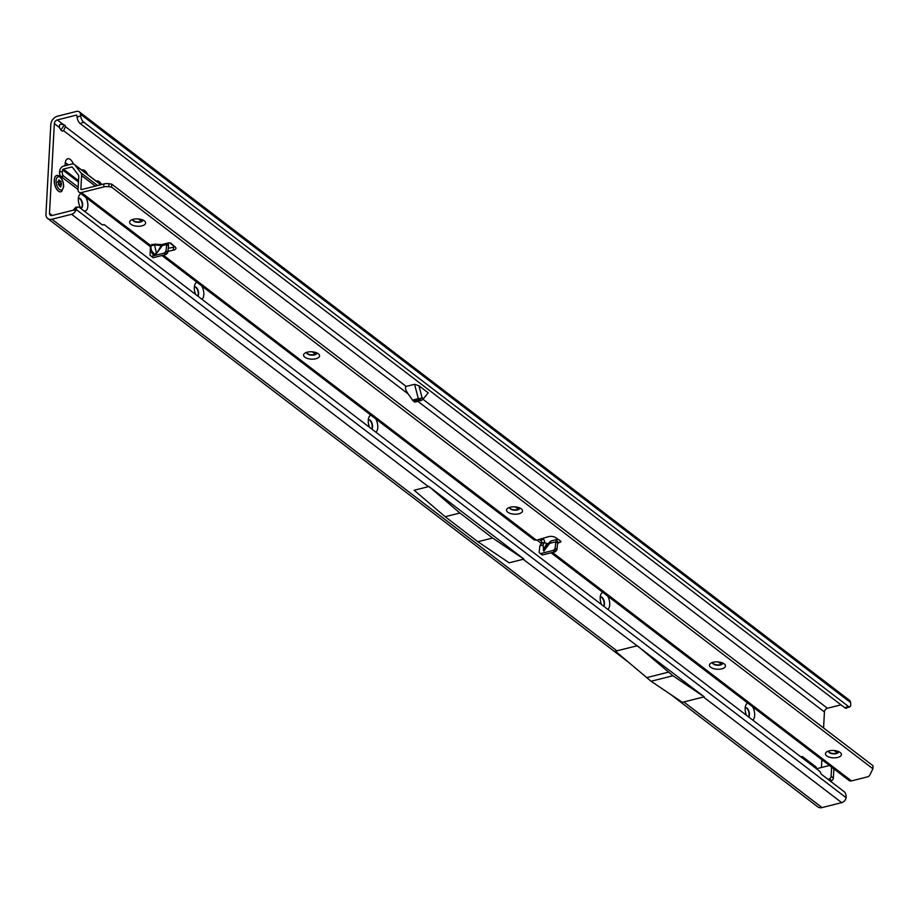 <?xml version="1.0" encoding="UTF-8"?>
<svg xmlns="http://www.w3.org/2000/svg" width="919" height="919" viewBox="0 0 919 919"><rect width="100%" height="100%" fill="white"/><g stroke="black" fill="none" stroke-linecap="round" stroke-linejoin="round"><path stroke-width="1.38" d="M752.661 706.837A8.845 4.388 -104.1 0 1 754.671 715.43A8.845 4.388 -104.1 0 1 752.741 720.082M746.458 715.281A8.845 4.388 -104.1 0 1 745.16 708.17A8.845 4.388 -104.1 0 1 745.711 705.378A8.845 4.388 -104.1 0 1 747.894 703.196M748.709 717.004A5.054 2.504 75.9 0 0 749.444 714.683A5.054 2.504 75.9 0 0 748.25 709.698A5.054 2.504 75.9 0 0 745.493 707.699A5.054 2.504 75.9 0 0 745.183 707.825M607.7 596.086A8.845 4.388 -104.1 0 1 609.711 604.691A8.845 4.388 -104.1 0 1 607.781 609.343M601.497 604.541A8.845 4.388 -104.1 0 1 600.199 597.419A8.845 4.388 -104.1 0 1 600.75 594.639A8.845 4.388 -104.1 0 1 602.944 592.445M603.749 606.264A5.054 2.504 75.9 0 0 604.484 603.932A5.054 2.504 75.9 0 0 603.301 598.947A5.054 2.504 75.9 0 0 600.532 596.959A5.054 2.504 75.9 0 0 600.222 597.074M375.768 418.892A8.845 4.388 -104.1 0 1 377.778 427.496A8.845 4.388 -104.1 0 1 375.848 432.148M369.564 427.346A8.845 4.388 -104.1 0 1 368.266 420.224A8.845 4.388 -104.1 0 1 368.818 417.433A8.845 4.388 -104.1 0 1 371.012 415.25M371.816 429.07A5.054 2.504 75.9 0 0 372.551 426.738A5.054 2.504 75.9 0 0 371.356 421.752A5.054 2.504 75.9 0 0 368.599 419.765A5.054 2.504 75.9 0 0 368.289 419.88M201.824 285.993A8.845 4.388 -104.1 0 1 203.823 294.597A8.845 4.388 -104.1 0 1 201.893 299.249M195.609 294.448A8.845 4.388 -104.1 0 1 194.311 287.325A8.845 4.388 -104.1 0 1 194.862 284.545A8.845 4.388 -104.1 0 1 197.057 282.351M197.861 296.171A5.054 2.504 75.9 0 0 198.596 293.839A5.054 2.504 75.9 0 0 197.413 288.853A5.054 2.504 75.9 0 0 194.644 286.866A5.054 2.504 75.9 0 0 194.334 286.981M65.18 165.707A8.845 4.388 -104.1 0 1 65.146 163.754A8.845 4.388 -104.1 0 1 65.697 160.974A8.845 4.388 -104.1 0 1 73.394 163.973M85.858 197.401A8.845 4.388 -104.1 0 1 87.856 205.994A8.845 4.388 -104.1 0 1 83.962 210.888M81.423 208.946A8.845 4.388 -104.1 0 1 78.345 198.722A8.845 4.388 -104.1 0 1 78.896 195.942A8.845 4.388 -104.1 0 1 81.09 193.76M80.815 208.108A5.054 2.504 75.9 0 0 81.148 208.062A5.054 2.504 75.9 0 0 82.63 205.247A5.054 2.504 75.9 0 0 81.446 200.25A5.054 2.504 75.9 0 0 78.678 198.263A5.054 2.504 75.9 0 0 78.368 198.389M748.525 716.866A5.054 2.504 75.9 0 0 749.088 714.775A5.054 2.504 75.9 0 0 745.32 707.756M603.565 606.115A5.054 2.504 75.9 0 0 604.128 604.024A5.054 2.504 75.9 0 0 600.36 597.017M371.632 428.92A5.054 2.504 75.9 0 0 372.195 426.83A5.054 2.504 75.9 0 0 368.427 419.822M197.677 296.021A5.054 2.504 75.9 0 0 198.24 293.931A5.054 2.504 75.9 0 0 194.472 286.923M80.964 208.096A5.054 2.504 75.9 0 0 82.273 205.328A5.054 2.504 75.9 0 0 78.506 198.32M96.242 181.158A8.845 4.388 -104.1 0 1 101.618 184.524M81.745 170.084A8.845 4.388 -104.1 0 1 87.719 174.644M408.139 393.918L412.551 400.133L418.352 398.674L414.549 384.303L406.164 386.417C404.762 387.278 405.417 389.782 408.139 393.918L63.618 130.705L65.571 126.202A5.054 2.32 -176.9 0 0 63.606 124.708C60.126 123.686 58.782 124.662 59.574 127.615A5.054 2.504 75.9 0 0 62.997 131.072A5.054 2.504 75.9 0 0 63.618 130.705L62.262 131.049M63.606 124.708L57.346 119.918A3.366 2.481 127.4 0 0 54.347 123.617L49.5 213.231A3.366 2.481 127.4 0 0 50.281 215.195A3.366 2.481 127.4 0 0 52.165 215.505L73.256 210.198L75.737 207.28L78.126 207.028A5.054 2.803 84 0 0 76.07 209.383L73.945 209.612M821.437 767.514L821.85 759.691M823.573 727.974L824.435 711.972A3.366 2.481 -52.6 0 1 827.433 708.262L422.947 399.237M413.401 401.052L414.768 402.097L420.569 400.638L419.202 399.593A4.721 3.469 -52.6 0 0 422.074 397.663A4.721 3.148 165.2 0 1 418.352 398.674A4.721 2.343 -104.1 0 0 419.202 399.593L413.401 401.052A4.721 2.343 -104.1 0 1 412.551 400.133M816.267 767.158L816.187 768.56L816.267 767.158L802.678 756.774A2.527 1.252 75.9 0 0 801.931 756.567A2.527 1.252 75.9 0 0 801.334 757.21M830.512 781.242L831.684 780.622A2.527 1.861 -52.6 0 0 833.384 778.06L833.878 768.893A2.527 1.861 -52.6 0 0 833.878 768.881M60.895 130.05L64.307 125.018M65.881 127.006L406.164 386.417M418.926 385.727L422.074 397.663L423.441 398.697L428.208 392.815L418.926 385.727L414.549 384.303M841.011 704.85L827.433 708.262M57.346 119.918L76.288 115.151A0.839 0.62 127.4 0 1 76.955 115.61L77.093 117.195L80.631 115.794A5.054 2.16 68.4 0 0 83.698 122.158L80.16 123.56A5.054 2.16 -111.6 0 1 77.093 117.195M73.463 210.106L75.703 210.543A5.054 3.722 127.4 0 1 71.625 214.288L51.969 219.239A7.582 5.583 127.4 0 1 47.731 218.538A7.582 5.583 127.4 0 1 45.95 214.127L50.798 124.513A7.582 5.583 127.4 0 1 57.552 116.185L76.495 111.417A5.054 3.722 127.4 0 1 79.321 111.877A5.054 3.722 127.4 0 1 80.493 114.209L80.631 115.794M670.698 694.488L817.818 806.893A7.582 5.583 -52.6 0 0 822.057 807.583L683.816 701.967L704.23 696.82L523.175 559.28L509.137 562.807L477.88 541.728L445.141 516.719L459.879 513.009L428.863 486.438L523.945 559.085L523.175 559.28M822.057 807.583L841.712 802.632A5.054 3.722 -52.6 0 0 845.79 798.887L846.112 797.703A5.054 2.803 84 0 0 844.136 791.661L821.253 774.166L819.955 771.443L104.226 224.627L102.377 224.96L79.482 207.464A5.054 2.803 84 0 0 78.126 207.028M67.707 165.075A5.054 2.504 75.9 0 0 65.306 163.352M68.063 164.983A5.054 2.504 75.9 0 0 65.479 163.295A5.054 2.504 75.9 0 0 65.169 163.421M811.799 765.217L813.326 764.918L814.556 767.319M636.591 645.919L616.626 650.882M683.816 701.967L682.403 702.38L651.077 681.255L615.397 651.192M104.226 224.627L102.216 224.833M846.112 797.703L76.07 209.383L75.703 210.543M477.88 541.728L492.618 538.017L459.879 513.009M492.618 538.017L523.945 559.143M428.357 486.622L71.625 214.288M445.141 516.719L414.17 490.252L428.208 486.714M849.868 706.757L846.33 708.17A5.054 2.16 -111.6 0 1 844.814 707.756L848.352 706.355A5.054 2.16 68.4 0 0 849.868 706.757A5.054 2.16 68.4 0 0 850.718 704.138L850.592 702.553A5.054 3.722 -52.6 0 0 849.409 700.221L79.321 111.877M844.814 707.756L80.16 123.56M848.352 706.355L83.698 122.158M651.077 681.255L672.915 675.752L637.235 645.632M672.915 675.752L704.23 696.878M646.425 677.705L668.262 672.203M423.441 398.697A4.721 3.469 127.4 0 1 420.569 400.638M828.237 779.519L829.42 778.898A2.527 1.861 -52.6 0 0 831.109 776.337L831.615 767.158A2.527 1.861 -52.6 0 0 831.615 767.147L833.878 768.893M829.443 765.493L816.451 768.766M813.706 765.447L812.637 765.849M56.794 175.449A8.42 4.181 75.9 0 0 54.324 180.158A8.42 4.181 75.9 0 0 56.3 188.475A8.42 4.181 75.9 0 0 60.918 191.784A8.42 4.181 75.9 0 0 61.734 191.382L63.721 186.649C63.411 180.538 61.412 176.793 57.713 175.426A8.42 4.181 75.9 0 0 56.794 175.449L56.725 175.472A8.42 4.181 75.9 0 0 56.725 175.472A8.42 4.181 75.9 0 0 54.255 180.181A8.42 4.181 75.9 0 0 56.231 188.487A8.42 4.181 75.9 0 0 60.838 191.807A8.42 4.181 75.9 0 0 60.872 191.795M60.976 182.295A1.344 0.666 75.9 0 0 61.286 183.605L61.182 185.397A1.344 0.666 75.9 0 0 61.159 185.408A1.344 0.666 75.9 0 0 60.769 186.155A1.344 0.666 75.9 0 0 60.803 186.672L60.688 187.062A3.791 1.884 -104.1 0 1 60.597 187.085L60.309 186.764A1.344 0.666 75.9 0 0 59.379 185.718L58.483 184.099A1.344 0.666 75.9 0 0 57.92 182.433L57.736 181.916A3.791 1.884 -104.1 0 1 57.736 181.836A3.791 1.884 -104.1 0 1 57.748 181.744L57.966 181.537A1.344 0.666 75.9 0 0 58.265 181.594A1.344 0.666 75.9 0 0 58.667 180.836L58.942 179.871L59.655 180.664A1.344 0.666 75.9 0 0 60.401 181.215A1.344 0.666 75.9 0 0 60.62 181.066L60.907 181.181A3.791 1.884 -104.1 0 1 60.999 181.33L61.056 181.87A1.344 0.666 75.9 0 0 60.976 182.295M536.926 540.073L541.314 543.416L539.855 545.829L539.154 552.158A0.839 0.62 -52.6 0 0 539.338 552.675L540.257 553.468A0.839 0.62 -52.6 0 0 540.751 553.56L542.566 554.938A0.839 0.62 127.4 0 1 542.072 554.846L540.303 553.491M150.762 246.855L150.325 245.247L154.576 244.167L154.541 244.948L151.003 245.832L151.003 247.268M549.826 541.934C551.457 540.372 551.389 540.854 549.608 543.37L543.818 551.136L543.026 545.024L544.255 542.681L547.908 543.726L550.952 540.992L557.396 539.373L555.834 541.808L557.649 543.186L559.981 542.325A2.102 0.965 -176.9 0 0 560.946 541.578A2.102 0.965 -176.9 0 0 560.544 540.958L555.455 537.523A5.054 2.32 3.1 0 0 548.402 536.707L536.432 540.223L163.318 255.172M150.796 246.832L150.613 246.683A0.839 0.712 -48 0 0 150.613 246.717L151.555 250.738L154.599 254.437L156.379 252.794L154.541 244.948L162.261 245.637L166.718 244.511L166.844 243.65M840.161 752.466A7.995 3.676 3.1 0 1 840.368 752.627A7.995 3.676 3.1 0 1 837.565 757.486A7.995 3.676 3.1 0 1 826.686 755.855A7.995 3.676 3.1 0 1 826.698 751.891A7.995 3.676 3.1 0 1 840.161 752.466M828.559 751.03A5.054 2.32 -176.9 0 0 828.524 751.271A5.054 2.32 -176.9 0 0 829.317 752.615A5.054 2.32 -176.9 0 0 834.923 753.844A5.054 2.32 -176.9 0 0 838.61 751.822A5.054 2.32 -176.9 0 0 838.599 751.57M712.593 662.438A5.054 2.32 -176.9 0 0 712.558 662.679A5.054 2.32 -176.9 0 0 713.351 664.023A5.054 2.32 -176.9 0 0 720.324 665.023A5.054 2.32 -176.9 0 0 722.644 663.219A5.054 2.32 -176.9 0 0 722.633 662.978M724.195 663.874A7.995 3.676 3.1 0 1 724.402 664.035A7.995 3.676 3.1 0 1 721.599 668.894A7.995 3.676 3.1 0 1 710.72 667.263A7.995 3.676 3.1 0 1 710.732 663.288A7.995 3.676 3.1 0 1 724.195 663.874M509.654 507.391A5.054 2.32 -176.9 0 0 509.608 507.633A5.054 2.32 -176.9 0 0 510.401 508.977A5.054 2.32 -176.9 0 0 517.374 509.976A5.054 2.32 -176.9 0 0 519.706 508.173A5.054 2.32 -176.9 0 0 519.694 507.931M521.257 508.827A7.995 3.676 3.1 0 1 521.452 508.988A7.995 3.676 3.1 0 1 518.649 513.847A7.995 3.676 3.1 0 1 507.782 512.216A7.995 3.676 3.1 0 1 507.782 508.241A7.995 3.676 3.1 0 1 521.257 508.827M306.716 352.345A5.054 2.32 -176.9 0 0 306.67 352.586A5.054 2.32 -176.9 0 0 307.463 353.93A5.054 2.32 -176.9 0 0 314.436 354.929A5.054 2.32 -176.9 0 0 316.768 353.126A5.054 2.32 -176.9 0 0 316.745 352.885M318.307 353.781A7.995 3.676 3.1 0 1 318.514 353.941A7.995 3.676 3.1 0 1 315.711 358.801A7.995 3.676 3.1 0 1 304.844 357.169A7.995 3.676 3.1 0 1 304.844 353.195A7.995 3.676 3.1 0 1 318.307 353.781M144.363 220.882A7.995 3.676 3.1 0 1 144.559 221.042A7.995 3.676 3.1 0 1 141.767 225.902A7.995 3.676 3.1 0 1 130.889 224.27A7.995 3.676 3.1 0 1 130.889 220.296A7.995 3.676 3.1 0 1 144.363 220.882M132.761 219.446A5.054 2.32 -176.9 0 0 132.715 219.687A5.054 2.32 -176.9 0 0 133.508 221.031A5.054 2.32 -176.9 0 0 139.125 222.26A5.054 2.32 -176.9 0 0 142.813 220.238A5.054 2.32 -176.9 0 0 142.801 219.986M838.61 751.639A5.054 2.32 3.1 0 1 834.751 753.488A5.054 2.32 3.1 0 1 829.34 752.247A5.054 2.32 3.1 0 1 828.547 751.087M722.323 662.852L722.633 663.081A5.054 2.32 3.1 0 1 720.335 664.655A5.054 2.32 3.1 0 1 712.581 662.496M519.694 507.989A5.054 2.32 3.1 0 1 517.397 509.608A5.054 2.32 3.1 0 1 509.643 507.449M316.756 352.942A5.054 2.32 3.1 0 1 314.459 354.562A5.054 2.32 3.1 0 1 306.693 352.402M132.75 219.503A5.054 2.32 -176.9 0 0 133.531 220.663A5.054 2.32 -176.9 0 0 138.941 221.904A5.054 2.32 -176.9 0 0 142.801 220.043M541.693 543.324L544.565 542.199A2.102 1.045 75.9 0 0 544.576 542.084A2.102 1.045 75.9 0 0 543.611 539.407L542.497 538.442M541.728 542.911A2.102 1.045 75.9 0 0 541.739 542.796A2.102 1.045 75.9 0 0 540.774 540.119L539.763 539.246M848.719 780.139A4.216 3.102 -52.6 0 0 849.122 780.518A4.216 3.102 -52.6 0 0 851.465 780.909L866.778 777.049A6.743 3.102 -176.9 0 0 869.73 775.234L872.889 768.755L111.567 187.12L108.844 186.718A6.743 3.102 -176.9 0 0 103.778 186.925L81.377 192.565A4.216 3.102 127.4 0 1 79.023 192.174A4.216 3.102 127.4 0 1 78.035 189.728L78.758 176.287A2.527 1.861 -52.6 0 0 78.425 175.081L72.337 167.155A0.839 0.62 -52.6 0 0 71.774 166.994L63.4 169.107A0.839 0.62 -52.6 0 0 62.664 169.923L62.354 171.6A3.366 1.872 84 0 0 63.618 176.046L78.172 187.166M167.924 251.335L173.346 250.175A5.054 2.32 3.1 0 0 175.943 248.314A5.054 2.32 3.1 0 0 175.311 247.096L171.106 243.432A2.102 0.965 -176.9 0 0 168.131 242.961L166.718 244.006L168.2 242.949M558.224 542.635L556.443 539.947M556.948 549.573A0.839 0.62 127.4 0 1 556.707 550.102L554.904 548.723A0.839 0.62 -52.6 0 0 555.133 548.183L556.948 549.573L557.649 543.186M556.707 550.102L555.627 551.434A0.839 0.62 127.4 0 1 555.122 551.779L542.566 554.938M174.886 246.729A5.054 2.32 3.1 0 1 173.507 247.188L168.257 248.314M872.889 768.755L873.05 765.768L111.727 184.133L109.016 183.731A6.743 3.102 -176.9 0 0 103.939 183.938L81.538 189.578A0.839 0.62 127.4 0 1 80.872 189.004L81.596 175.575A5.893 4.342 -52.6 0 0 80.815 172.738L74.726 164.823A4.216 3.102 -52.6 0 0 74.301 164.398A4.216 3.102 -52.6 0 0 71.946 164.007L63.56 166.121A4.216 3.102 -52.6 0 0 59.873 170.21L59.574 171.899A3.366 1.872 84 0 0 60.826 176.333L78.046 189.486M558.086 539.304L557.396 539.373M554.904 548.723L553.824 550.056L555.627 551.434M555.133 548.183L555.834 541.808L549.608 543.37M555.122 551.779L553.307 550.401L540.751 553.56M151.153 256.194A0.839 0.62 -52.6 0 0 151.624 256.275L153.439 257.653A0.839 0.62 127.4 0 1 152.968 257.573L151.153 256.194A0.839 0.62 -52.6 0 1 151.141 256.183L150.211 255.39A0.839 0.62 -52.6 0 1 150.038 254.873L150.44 246.706L79.023 192.174M151.624 256.275L164.179 253.104A0.839 0.62 -52.6 0 0 164.696 252.759L165.776 251.427A0.839 0.62 -52.6 0 0 166.006 250.898L167.821 252.277A0.839 0.62 127.4 0 1 167.591 252.817L165.776 251.427M168.292 243.397L168.522 245.901L166.718 244.511L166.006 250.898M168.522 245.901L167.821 252.277M164.696 252.759L166.511 254.149L167.591 252.817M166.511 254.149A0.839 0.62 127.4 0 1 165.994 254.494L164.179 253.104M153.439 257.653L165.994 254.494M152.968 257.573A0.839 0.62 127.4 0 1 152.945 257.561L151.175 256.206M560.073 540.636L559.981 542.325L557.764 542.888M539.223 539.407L541.417 541.084M161.928 255.516L534.123 539.878L536.432 540.223M111.567 187.12L111.727 184.133M151.003 245.832A0.839 0.689 44.8 0 0 150.325 245.247L81.377 192.565M154.576 244.167L161.847 244.546L162.261 245.637L156.827 253.116L161.847 244.546L168.131 242.961M156.827 253.116C153.611 256.275 151.612 254.747 150.854 248.498L151.015 248.429M54.347 123.617L59.574 127.615M52.394 215.448L49.5 213.231M417.835 401.327L824.435 711.972M76.288 115.151L76.966 115.656M841.712 802.632L703.472 697.016M801.379 757.095L802.678 756.774M616.936 650.87L51.969 219.239M850.592 702.553L80.493 114.209M831.109 776.337L833.384 778.06M829.42 778.898L831.684 780.622M63.457 186.201A6.847 3.4 75.9 0 0 60.103 177.321A6.847 3.4 75.9 0 0 56.093 180.572A6.847 3.4 75.9 0 0 59.448 189.452A6.847 3.4 75.9 0 0 63.457 186.201M61.286 183.605L58.471 184.305M58.471 184.822L61.539 184.053M58.69 180.388L59.402 180.204M59.655 180.664L58.655 180.917M61.056 181.87L58.069 182.617M60.999 181.33L57.759 182.146M60.907 181.181L57.736 181.985M60.149 181.181L57.736 181.79M152.037 244.385L152.405 245.063M543.186 550.079L546.782 543.566M540.774 540.119L543.611 539.407M851.465 780.909L552.445 552.457M539.855 545.829L543.026 545.024M150.854 248.498L150.9 247.912M71.774 166.994L72.819 167.786M78.529 180.664L63.4 169.107M62.664 169.923L78.46 181.985M63.618 176.046L60.826 176.333M97.563 185.535L80.815 172.738M100.78 184.73L74.726 164.823M837.289 752.914L834.153 750.524M721.323 664.322L718.187 661.933M557.695 539.315L555.019 537.259M518.373 509.275L515.249 506.886M315.435 354.229L312.299 351.839M174.794 246.774L169.716 242.892M141.48 221.33L138.355 218.94M95.369 186.097L81.596 175.575M81.596 189.567L80.872 189.004M62.354 171.6L59.574 171.899M173.346 250.175L173.507 247.188M103.778 186.925L103.939 183.938M108.844 186.718L109.016 183.731M544.174 550.849L548.195 543.577M626.999 661.094L47.731 218.538M60.401 181.215L57.736 181.882M849.122 780.518L551.055 552.801M544.255 542.681L541.28 543.428M74.301 164.398L100.883 184.708M540.28 553.479L542.095 554.869"/></g></svg>
